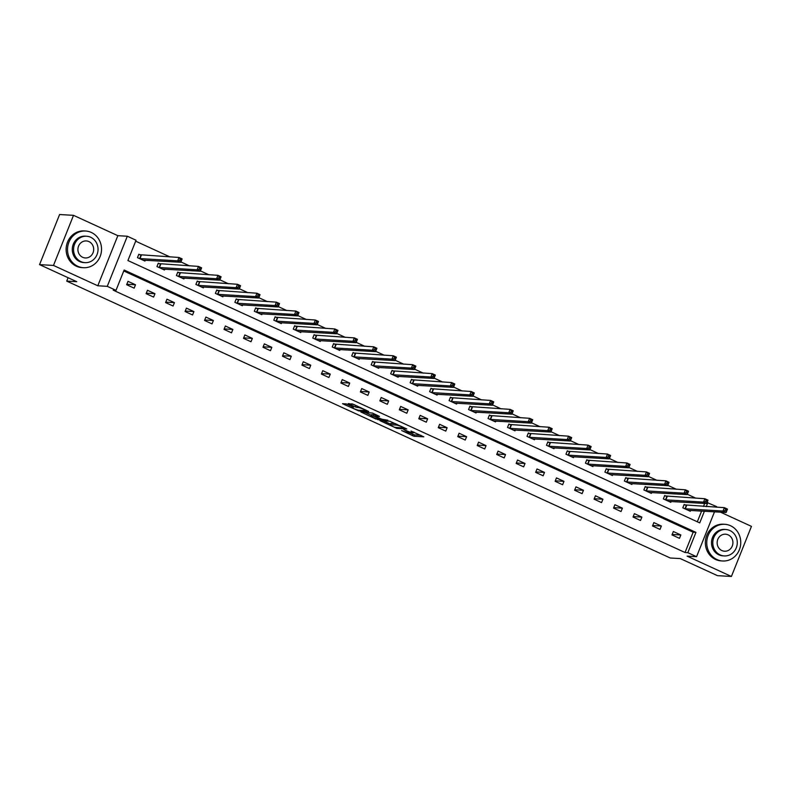<?xml version="1.0" encoding="UTF-8"?>
<svg xmlns="http://www.w3.org/2000/svg" width="791" height="791" viewBox="0 0 791 791"><rect width="100%" height="100%" fill="white"/><g stroke="black" fill="none" stroke-linecap="round" stroke-linejoin="round"><path stroke-width="1.19" d="M408.769 431.668L408.482 432.37A4.617 0.593 -158.2 0 1 408.116 432.459L407.296 432.41A4.617 0.593 -158.2 0 1 401.62 430.512L413.97 436.256L423.808 436.83L411.033 431.055A4.617 0.593 -158.2 0 1 413.574 432.667A4.617 0.593 -158.2 0 1 413.199 432.756L412.378 432.707A4.617 0.593 -158.2 0 1 406.712 430.808L403.786 429.612L405.941 430.759A4.617 0.593 -158.2 0 1 408.482 432.37L414.514 434.902L420.901 435.277M346.379 403.924L342.523 403.697L358.758 410.925L368.715 411.478L353.468 404.339L348.238 403.578L355.218 406.92L358.649 407.612A3.866 0.494 -158.2 0 1 362.762 408.927A3.866 0.494 -158.2 0 1 365.511 410.549A3.866 0.494 -158.2 0 1 365.205 410.618L358.728 410.242A3.866 0.494 -158.2 0 1 354.605 408.927A3.866 0.494 -158.2 0 1 351.866 407.306A3.866 0.494 -158.2 0 1 352.173 407.236L353.359 407.266L352.568 406.762L346.379 403.924M39.55 264.629L59.592 214.529L73.514 215.34L53.481 265.44L39.55 264.629L76.757 281.695L66.731 281.112L670.254 558.001L680.28 558.584L717.486 575.66L731.408 576.471L687.092 556.132L696.564 556.686L687.824 552.682L685.036 552.513L113.222 290.178L116.01 290.337L107.269 286.332L127.311 236.232L136.052 240.237L127.924 260.546L699.738 522.891L704.405 511.213M53.481 265.44L97.797 285.778L107.269 286.332M379.957 420.654L396.874 428.415L406.831 428.959L389.805 421.227L379.957 420.654M376.041 419.082L360.785 411.943L372.521 413.08L379.502 416.422L375.399 416.214L376.071 416.748L381.954 419.23L387.906 420.239L377.811 419.675L376.229 418.617M731.408 576.471L751.45 526.371L720.453 512.153M68.085 277.72L66.731 281.112M685.036 552.513L693.163 532.205L123.762 270.967M680.833 534.963L673.339 531.522L671.984 534.914L679.479 538.345L680.833 534.963L672.162 534.459M661.355 526.025L653.86 522.594L652.506 525.975L660.001 529.406L661.355 526.025L652.694 525.521M641.877 517.087L634.382 513.656L633.027 517.037L640.522 520.478L641.877 517.087L633.215 516.582M622.398 508.158L614.904 504.717L613.559 508.099L621.044 511.54L622.398 508.158L613.737 507.644M602.92 499.22L595.435 495.779L594.081 499.17L601.565 502.601L602.92 499.22L594.259 498.716M583.442 490.282L575.957 486.851L574.602 490.232L582.097 493.673L583.442 490.282L574.78 489.777M563.973 481.343L556.478 477.912L555.124 481.294L562.619 484.735L563.973 481.343L555.302 480.839M544.495 472.415L537 468.974L535.645 472.365L543.14 475.796L544.495 472.415L535.833 471.911M525.016 463.477L517.522 460.036L516.167 463.427L523.662 466.858L525.016 463.477L516.355 462.972M505.538 454.538L498.053 451.107L496.699 454.489L504.183 457.93L505.538 454.538L496.877 454.034M486.06 445.61L478.575 442.169L477.22 445.551L484.705 448.991L486.06 445.61L477.398 445.096M466.591 436.672L459.096 433.231L457.742 436.622L465.237 440.053L466.591 436.672L457.92 436.167M447.113 427.733L439.618 424.302L438.263 427.684L445.758 431.115L447.113 427.733L438.451 427.229M427.634 418.795L420.14 415.364L418.785 418.746L426.28 422.186L427.634 418.795L418.973 418.291M408.156 409.867L400.661 406.426L399.317 409.807L406.801 413.248L408.156 409.867L399.495 409.352M388.678 400.928L381.193 397.487L379.838 400.879L387.323 404.31L388.678 400.928L380.016 400.424M369.199 391.99L361.714 388.559L360.36 391.94L367.855 395.381L369.199 391.99L360.538 391.486M349.731 383.052L342.236 379.621L340.881 383.002L348.376 386.443L349.731 383.052L341.059 382.547M330.252 374.123L322.758 370.682L321.403 374.064L328.898 377.505L330.252 374.123L321.591 373.619M310.774 365.185L303.279 361.744L301.925 365.135L309.419 368.566L310.774 365.185L302.113 364.681M291.296 356.247L283.811 352.816L282.456 356.197L289.941 359.638L291.296 356.247L282.634 355.742M271.817 347.318L264.332 343.877L262.978 347.259L270.463 350.7L271.817 347.318L263.156 346.804M252.349 338.38L244.854 334.939L243.499 338.33L250.994 341.761L252.349 338.38L243.677 337.876M232.87 329.442L225.376 326.001L224.021 329.392L231.516 332.823L232.87 329.442L224.209 328.937M213.392 320.503L205.897 317.072L204.543 320.454L212.037 323.895L213.392 320.503L204.731 319.999M193.914 311.575L186.429 308.134L185.074 311.516L192.559 314.956L193.914 311.575L185.252 311.061M174.435 302.637L166.95 299.196L165.596 302.587L173.081 306.018L174.435 302.637L165.774 302.132M154.957 293.698L147.472 290.267L146.117 293.649L153.612 297.08L154.957 293.698L146.295 293.194M135.488 284.76L127.994 281.329L126.639 284.711L134.134 288.151L135.488 284.76L126.817 284.256M695.892 498.201L687.31 494.266M676.414 489.273L667.841 485.338M656.935 480.335L648.363 476.4M637.467 471.396L628.885 467.461M617.989 462.468L609.406 458.523M598.51 453.53L589.928 449.595M579.032 444.591L570.449 440.656M559.553 435.653L550.981 431.718M540.085 426.725L531.503 422.79M520.607 417.786L512.024 413.851M501.128 408.848L492.546 404.913M481.65 399.91L473.067 395.975M462.171 390.981L453.599 387.046M442.693 382.043L434.121 378.108M423.225 373.105L414.642 369.17M403.746 364.176L395.164 360.231M384.268 355.238L375.685 351.303M364.789 346.3L356.217 342.365M345.311 337.361L336.739 333.426M325.843 328.433L317.26 324.498M306.364 319.495L297.782 315.56M286.886 310.556L278.303 306.621M267.407 301.618L258.825 297.683M247.929 292.69L239.357 288.755M228.451 283.751L219.878 279.816M208.982 274.813L200.4 270.878M189.504 265.885L180.921 261.94M170.025 256.946L135.676 241.186M697.326 521.783L701.617 511.055M703.466 506.448L704.672 503.432M686.192 505.37L684.166 504.44L682.811 507.832L690.306 511.263L690.652 510.413M666.714 496.441L664.697 495.512L663.342 498.894L670.827 502.334L671.173 501.474M647.236 487.503L645.219 486.574L643.864 489.955L651.349 493.396L651.695 492.536M627.757 478.565L625.74 477.635L624.386 481.027L631.88 484.458L632.217 483.608M608.279 469.627L606.262 468.707L604.907 472.089L612.402 475.52L612.738 474.669M588.811 460.698L586.784 459.769L585.429 463.15L592.924 466.591L593.27 465.731M569.332 451.76L567.305 450.83L565.961 454.212L573.445 457.653L573.791 456.803M549.854 442.822L547.837 441.892L546.482 445.284L553.967 448.715L554.313 447.864M530.375 433.883L528.358 432.964L527.004 436.345L534.489 439.786L534.835 438.926M510.897 424.955L508.88 424.025L507.525 427.407L515.02 430.848L515.356 429.988M491.429 416.017L489.402 415.087L488.047 418.479L495.542 421.91L495.878 421.059M471.95 407.078L469.923 406.149L468.569 409.54L476.063 412.971L476.409 412.121M452.472 398.14L450.455 397.22L449.1 400.602L456.585 404.043L456.931 403.183M432.993 389.212L430.976 388.282L429.622 391.664L437.107 395.105L437.453 394.244M413.515 380.273L411.498 379.344L410.143 382.735L417.638 386.166L417.974 385.316M394.037 371.335L392.02 370.415L390.665 373.797L398.16 377.228L398.496 376.378M374.568 362.407L372.541 361.477L371.187 364.859L378.681 368.299L379.027 367.439M355.09 353.468L353.063 352.539L351.718 355.92L359.203 359.361L359.549 358.511M335.611 344.53L333.594 343.601L332.24 346.992L339.725 350.423L340.071 349.573M316.133 335.592L314.116 334.672L312.761 338.054L320.256 341.494L320.592 340.634M296.655 326.663L294.638 325.734L293.283 329.115L300.778 332.556L301.114 331.696M277.186 317.725L275.159 316.796L273.805 320.177L281.299 323.618L281.636 322.768M257.708 308.787L255.681 307.857L254.326 311.249L261.821 314.68L262.167 313.829M238.229 299.848L236.212 298.929L234.858 302.31L242.343 305.751L242.689 304.891M218.751 290.92L216.734 289.99L215.379 293.372L222.864 296.813L223.21 295.953M199.273 281.982L197.256 281.052L195.901 284.444L203.396 287.875L203.732 287.024M179.804 273.043L177.777 272.114L176.423 275.505L183.917 278.936L184.254 278.086M160.326 264.115L158.299 263.185L156.944 266.567L164.439 270.008L164.785 269.148M140.847 255.177L138.821 254.247L137.476 257.629L144.961 261.07L145.307 260.219M97.797 285.778L117.839 235.678L73.514 215.34M117.839 235.678L127.311 236.232M707.055 502.532L716.597 506.596L716.359 507.199M687.824 552.682L695.942 532.373L124.138 270.028L116.01 290.337M714.51 511.807L696.564 556.686M706.254 506.606L707.856 502.582M693.163 532.205L695.942 532.373M383.417 420.861L390.487 424.105M394.521 427.249L404.399 428.168L402.144 426.982A4.617 0.593 -158.2 0 0 396.479 425.083L390.566 424.737A4.617 0.593 -158.2 0 0 390.2 424.816A4.617 0.593 -158.2 0 0 392.741 426.428L394.521 427.249M390.2 424.816L390.744 423.462A4.617 0.593 -158.2 0 1 391.11 423.383L395.53 423.64M371.256 415.275L364.354 412.111M376.476 414.899L375.883 414.988M371.256 415.977A3.866 0.494 -158.2 0 0 370.949 416.046A3.866 0.494 -158.2 0 0 373.688 417.668A3.866 0.494 -158.2 0 0 377.811 418.983L380.095 419.121L379.413 418.587L373.54 416.106L371.256 415.977L371.79 414.622A3.866 0.494 -158.2 0 0 371.483 414.692L370.949 416.046M375.666 415.265L374.074 414.751L373.54 416.106M371.79 414.622L374.074 414.751M351.837 403.766L357.384 406.139M688.289 510.343L726.128 512.489L723.004 511.055L724.358 507.664L684.017 504.836M725.614 509.157L724.358 507.664L727.483 509.097L726.128 512.489L726.87 509.73L725.614 509.157L725.07 510.511L726.326 511.085M725.07 510.511L723.004 511.055L684.838 508.761M726.87 509.73L727.483 509.097M716.982 559.563A18.381 17.006 93.3 0 0 722.677 560.987A18.381 17.006 93.3 0 0 740.287 546.779A18.381 17.006 93.3 0 0 730.518 525.718A18.381 17.006 93.3 0 0 724.823 524.295A18.381 17.006 93.3 0 0 707.213 538.503A18.381 17.006 93.3 0 0 716.982 559.563M724.823 524.295L723.429 524.206A18.381 17.006 93.3 0 0 705.819 538.424A18.381 17.006 93.3 0 0 715.588 559.484A18.381 17.006 93.3 0 0 721.283 560.908L722.677 560.987M724.259 555.925L722.984 555.855A13.239 12.241 -86.7 0 1 718.881 554.827A13.239 12.241 -86.7 0 1 711.841 539.66A13.239 12.241 -86.7 0 1 724.526 529.426L725.802 529.505A13.239 12.241 93.3 0 0 713.126 539.739A13.239 12.241 93.3 0 0 720.156 554.896A13.239 12.241 93.3 0 0 724.259 555.925A13.239 12.241 93.3 0 0 736.945 545.691A13.239 12.241 93.3 0 0 729.905 530.534A13.239 12.241 93.3 0 0 725.802 529.505M728.175 534.864A8.533 7.89 93.3 0 0 725.525 534.202A8.533 7.89 93.3 0 0 717.358 540.797A8.533 7.89 93.3 0 0 721.896 550.566A8.533 7.89 93.3 0 0 724.536 551.228A8.533 7.89 93.3 0 0 732.703 544.633A8.533 7.89 93.3 0 0 728.175 534.864M77.755 266.29A18.381 17.006 93.3 0 0 83.451 267.714A18.381 17.006 93.3 0 0 101.06 253.506A18.381 17.006 93.3 0 0 91.291 232.445A18.381 17.006 93.3 0 0 85.596 231.021A18.381 17.006 93.3 0 0 67.986 245.23A18.381 17.006 93.3 0 0 77.755 266.29M85.596 231.021L84.202 230.932A18.381 17.006 93.3 0 0 66.592 245.151A18.381 17.006 93.3 0 0 76.361 266.211A18.381 17.006 93.3 0 0 82.056 267.635L83.451 267.714M85.032 262.652L83.747 262.582A13.239 12.241 -86.7 0 1 79.644 261.554A13.239 12.241 -86.7 0 1 72.614 246.387A13.239 12.241 -86.7 0 1 85.29 236.153L86.575 236.232A13.239 12.241 93.3 0 0 73.889 246.466A13.239 12.241 93.3 0 0 80.929 261.633A13.239 12.241 93.3 0 0 85.032 262.652A13.239 12.241 93.3 0 0 97.708 252.418A13.239 12.241 93.3 0 0 90.678 237.26A13.239 12.241 93.3 0 0 86.575 236.232M88.948 241.591A8.533 7.89 93.3 0 0 86.298 240.929A8.533 7.89 93.3 0 0 78.131 247.524A8.533 7.89 93.3 0 0 82.659 257.293A8.533 7.89 93.3 0 0 85.309 257.955A8.533 7.89 93.3 0 0 93.476 251.36A8.533 7.89 93.3 0 0 88.948 241.591M668.81 501.405L706.65 503.551L703.535 502.117L704.89 498.735L664.539 495.898M706.136 500.219L704.89 498.735L708.004 500.159L706.65 503.551L707.391 500.792L706.136 500.219L705.602 501.573L706.847 502.147M705.602 501.573L703.535 502.117L665.36 499.823M707.391 500.792L708.004 500.159M649.332 492.467L687.181 494.612L684.057 493.179L685.411 489.797L645.06 486.959M686.667 491.28L685.411 489.797L688.526 491.231L687.181 494.612L687.913 491.854L686.667 491.28L686.123 492.635L687.369 493.208M686.123 492.635L684.057 493.179L645.881 490.885M687.913 491.854L688.526 491.231M629.854 483.528L667.703 485.674L664.578 484.24L665.933 480.859L625.582 478.021M667.189 482.352L665.933 480.859L669.057 482.292L667.703 485.674L668.435 482.915L667.189 482.352L666.645 483.706L667.891 484.27M666.645 483.706L664.578 484.24L626.403 481.946M668.435 482.915L669.057 482.292M610.375 474.6L648.225 476.746L645.1 475.312L646.455 471.92L606.104 469.093M647.71 473.413L646.455 471.92L649.579 473.354L648.225 476.746L648.956 473.987L647.71 473.413L647.167 474.768L648.422 475.342M647.167 474.768L645.1 475.312L606.934 473.018M648.956 473.987L649.579 473.354M590.917 465.632L628.746 467.807L625.622 466.374L626.976 462.992L586.635 460.154M628.232 464.475L626.976 462.992L630.101 464.426L628.746 467.807L629.478 465.049L628.232 464.475L627.688 465.83L628.944 466.403M627.688 465.83L625.622 466.374L587.456 464.08M629.478 465.049L630.101 464.426M571.438 456.694L609.268 458.869L606.153 457.435L607.498 454.054L567.157 451.216M608.754 455.537L607.498 454.054L610.622 455.487L609.268 458.869L610.009 456.11L608.754 455.537L608.22 456.891L609.466 457.465M608.22 456.891L606.153 457.435L567.978 455.141M610.009 456.11L610.622 455.487M551.95 447.795L589.789 449.931L586.675 448.507L588.029 445.115L547.679 442.288M589.285 446.608L588.029 445.115L591.144 446.549L589.789 449.931L590.531 447.182L589.285 446.608L588.741 447.963L589.987 448.537M588.741 447.963L586.675 448.507L548.499 446.203M590.531 447.182L591.144 446.549M532.472 438.857L570.321 441.002L567.196 439.569L568.551 436.177L528.2 433.349M569.807 437.67L568.551 436.177L571.675 437.611L570.321 441.002L571.053 438.244L569.807 437.67L569.263 439.025L570.509 439.598M569.263 439.025L567.196 439.569L529.021 437.275M571.053 438.244L571.675 437.611M513.052 429.948L550.843 432.064L547.718 430.63L509.542 428.336M549.785 430.086L551.03 430.66L551.574 429.305L550.328 428.732L549.785 430.086L547.718 430.63L549.073 427.249L508.722 424.411M550.328 428.732L549.073 427.249L552.197 428.682L550.843 432.064L551.03 430.66M551.574 429.305L552.197 428.682M493.574 421.01L531.364 423.126L528.24 421.692L490.074 419.398M530.306 421.148L531.562 421.722L532.096 420.367L530.85 419.794L530.306 421.148L528.24 421.692L529.594 418.31L489.253 415.473M530.85 419.794L529.594 418.31L532.719 419.744L531.364 423.126L531.562 421.722M532.096 420.367L532.719 419.744M474.096 412.071L511.886 414.187L508.761 412.764L470.596 410.47M510.838 412.22L512.084 412.793L512.627 411.439L511.372 410.865L510.838 412.22L508.761 412.764L510.116 409.372L469.775 406.544M511.372 410.865L510.116 409.372L513.24 410.806L511.886 414.187L512.084 412.793M512.627 411.439L513.24 410.806M454.627 403.143L492.407 405.259L489.293 403.825L451.117 401.531M491.359 403.281L492.605 403.855L493.149 402.5L491.893 401.927L491.359 403.281L489.293 403.825L490.647 400.444L450.297 397.606M491.893 401.927L490.647 400.444L493.762 401.868L492.407 405.259L492.605 403.855M493.149 402.5L493.762 401.868M435.149 394.205L472.939 396.321L469.814 394.887L431.639 392.593M471.881 394.343L473.127 394.917L473.671 393.562L472.425 392.989L471.881 394.343L469.814 394.887L471.169 391.505L430.818 388.668M472.425 392.989L471.169 391.505L474.284 392.939L472.939 396.321L473.127 394.917M473.671 393.562L474.284 392.939M415.671 385.266L453.461 387.382L450.336 385.949L412.16 383.655M452.403 385.405L453.648 385.978L454.192 384.624L452.946 384.06L452.403 385.405L450.336 385.949L451.691 382.567L411.34 379.729M452.946 384.06L451.691 382.567L454.815 384.001L453.461 387.382L453.648 385.978M454.192 384.624L454.815 384.001M396.192 376.328L433.982 378.454L430.858 377.02L392.692 374.726M432.924 376.476L434.18 377.05L434.714 375.695L433.468 375.122L432.924 376.476L430.858 377.02L432.212 373.629L391.861 370.801M433.468 375.122L432.212 373.629L435.337 375.063L433.982 378.454L434.18 377.05M434.714 375.695L435.337 375.063M376.714 367.4L414.504 369.516L411.379 368.082L373.214 365.788M413.446 367.538L414.702 368.112L415.235 366.757L413.99 366.184L413.446 367.538L411.379 368.082L412.734 364.7L372.393 361.863M413.99 366.184L412.734 364.7L415.858 366.124L414.504 369.516L414.702 368.112M415.235 366.757L415.858 366.124M357.245 358.461L395.025 360.577L391.911 359.144L353.735 356.85M393.977 358.6L395.223 359.173L395.767 357.819L394.511 357.245L393.977 358.6L391.911 359.144L393.265 355.762L352.915 352.924M394.511 357.245L393.265 355.762L396.38 357.196L395.025 360.577L395.223 359.173M395.767 357.819L396.38 357.196M337.717 349.464L375.547 351.639L372.432 350.215L373.787 346.824L333.436 343.986M375.043 348.317L373.787 346.824L376.902 348.258L375.547 351.639L376.289 348.89L375.043 348.317L374.499 349.671L375.745 350.235M374.499 349.671L372.432 350.215L334.257 347.911M376.289 348.89L376.902 348.258M318.229 340.565L356.079 342.711L352.954 341.277L354.309 337.886L313.958 335.058M355.564 339.379L354.309 337.886L357.433 339.319L356.079 342.711L356.81 339.952L355.564 339.379L355.021 340.733L356.266 341.307M355.021 340.733L352.954 341.277L314.778 338.983M356.81 339.952L357.433 339.319M298.751 331.627L336.6 333.772L333.476 332.339L334.83 328.957L294.479 326.119M336.086 330.44L334.83 328.957L337.955 330.391L336.6 333.772L337.332 331.014L336.086 330.44L335.542 331.795L336.788 332.368M335.542 331.795L333.476 332.339L295.3 330.045M337.332 331.014L337.955 330.391M279.292 322.659L317.122 324.834L313.997 323.4L315.352 320.019L275.011 317.181M316.608 321.502L315.352 320.019L318.476 321.453L317.122 324.834L317.853 322.075L316.608 321.502L316.064 322.857L317.32 323.43M316.064 322.857L313.997 323.4L275.832 321.106M317.853 322.075L318.476 321.453M259.804 313.76L297.643 315.896L294.529 314.472L295.874 311.081L255.533 308.253M297.129 312.574L295.874 311.081L298.998 312.514L297.643 315.896L298.385 313.147L297.129 312.574L296.595 313.928L297.841 314.502M296.595 313.928L294.529 314.472L256.353 312.178M298.385 313.147L298.998 312.514M240.326 304.822L278.165 306.967L275.05 305.534L276.405 302.152L236.054 299.314M277.661 303.635L276.405 302.152L279.52 303.576L278.165 306.967L278.907 304.209L277.661 303.635L277.117 304.99L278.363 305.563M277.117 304.99L275.05 305.534L236.875 303.24M278.907 304.209L279.52 303.576M220.847 295.883L258.697 298.029L255.572 296.595L256.927 293.214L216.576 290.376M258.182 294.697L256.927 293.214L260.041 294.647L258.697 298.029L259.428 295.27L258.182 294.697L257.639 296.052L258.884 296.625M257.639 296.052L255.572 296.595L217.396 294.301M259.428 295.27L260.041 294.647M201.379 286.915L239.218 289.091L236.094 287.657L237.448 284.276L197.097 281.438M238.704 285.769L237.448 284.276L240.573 285.709L239.218 289.091L239.95 286.332L238.704 285.769L238.16 287.113L239.406 287.687M238.16 287.113L236.094 287.657L197.918 285.363M239.95 286.332L240.573 285.709M181.89 278.017L219.74 280.162L216.615 278.729L217.97 275.337L177.619 272.509M219.226 276.83L217.97 275.337L221.094 276.771L219.74 280.162L220.471 277.404L219.226 276.83L218.682 278.185L219.938 278.758M218.682 278.185L216.615 278.729L178.45 276.435M220.471 277.404L221.094 276.771M162.422 269.078L200.261 271.224L197.137 269.79L198.492 266.409L158.151 263.571M199.747 267.892L198.492 266.409L201.616 267.833L200.261 271.224L201.003 268.465L199.747 267.892L199.203 269.247L200.459 269.82M199.203 269.247L197.137 269.79L158.971 267.496M201.003 268.465L201.616 267.833M142.944 260.14L180.783 262.286L177.668 260.852L179.023 257.47L138.672 254.633M180.269 258.954L179.023 257.47L182.138 258.904L180.783 262.286L181.525 259.527L180.269 258.954L179.735 260.308L180.981 260.882M179.735 260.308L177.668 260.852L139.493 258.558M181.525 259.527L182.138 258.904M414.514 434.902L413.97 436.256M412.734 434.308L412.19 435.663M397.141 427.743L396.874 428.415M396.815 424.233L396.479 425.083M391.11 423.383L390.566 424.737M375.933 414.86L375.399 416.214M378.088 419.003L377.811 419.675M352.39 406.683L352.173 407.236M358.956 406.861L358.649 407.612M357.522 406.198L356.998 407.513M355.762 405.565L355.218 406.92M359.025 410.262L358.758 410.925M686.647 505.469L685.293 508.85M686.341 505.409L684.996 508.791M667.169 496.53L665.814 499.912M666.872 496.471L665.518 499.863M647.691 487.592L646.336 490.974M647.394 487.543L646.039 490.924M628.212 478.654L626.858 482.045M627.916 478.604L626.561 481.986M608.734 469.725L607.379 473.107M608.437 469.666L607.083 473.058M589.265 460.787L587.911 464.169M588.959 460.728L587.604 464.119M569.787 451.849L568.432 455.24M569.49 451.799L568.136 455.181M550.309 442.911L548.954 446.302M550.012 442.861L548.657 446.243M530.83 433.982L529.476 437.364M530.534 433.923L529.179 437.314M511.352 425.044L509.997 428.425M511.055 424.994L509.701 428.376M491.873 416.106L490.529 419.497M491.577 416.056L490.222 419.438M472.405 407.177L471.05 410.559M472.098 407.118L470.754 410.499M452.927 398.239L451.572 401.62M452.63 398.18L451.275 401.571M433.448 389.301L432.094 392.682M433.152 389.251L431.797 392.633M413.97 380.362L412.615 383.754M413.673 380.313L412.319 383.694M394.491 371.434L393.137 374.815M394.195 371.375L392.84 374.766M375.023 362.496L373.668 365.877M374.716 362.436L373.362 365.828M355.545 353.557L354.19 356.949M355.248 353.508L353.893 356.889M336.066 344.619L334.712 348.01M335.77 344.569L334.415 347.951M316.588 335.691L315.233 339.072M316.291 335.631L314.937 339.023M297.109 326.752L295.755 330.134M296.813 326.703L295.458 330.084M277.631 317.814L276.286 321.205M277.334 317.764L275.98 321.146M258.163 308.885L256.808 312.267M257.856 308.826L256.511 312.208M238.684 299.947L237.33 303.329M238.388 299.888L237.033 303.279M219.206 291.009L217.851 294.39M218.909 290.959L217.555 294.341M199.727 282.071L198.373 285.462M199.431 282.021L198.076 285.403M180.249 273.142L178.895 276.524M179.953 273.083L178.598 276.474M160.781 264.204L159.426 267.585M160.474 264.145L159.12 267.536M141.302 255.266L139.948 258.647M141.006 255.216L139.651 258.598M413.822 432.034L413.574 432.667M375.824 414.889L375.28 416.244M352.153 406.574L351.866 407.306M365.739 409.975L365.511 410.549"/></g></svg>
